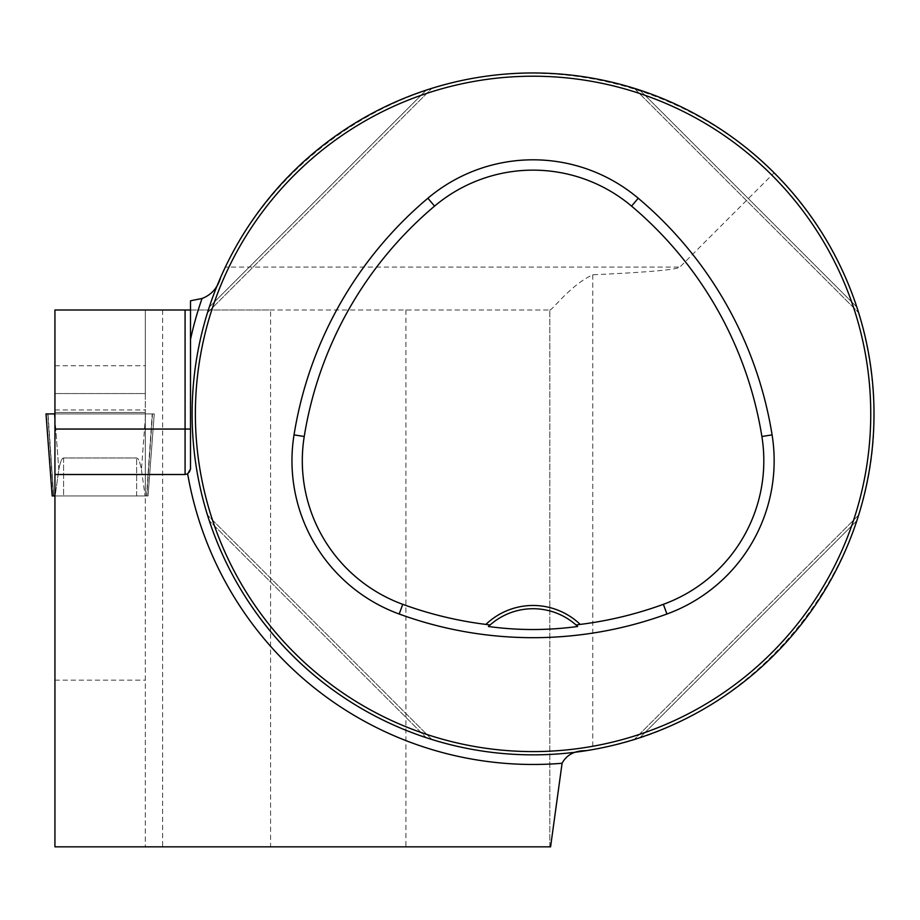 <?xml version="1.0" encoding="UTF-8"?>
<svg xmlns="http://www.w3.org/2000/svg" width="920" height="920" viewBox="0 0 920 920"><rect width="100%" height="100%" fill="white"/><g stroke="black" fill="none" stroke-linecap="round" stroke-linejoin="round"><path stroke-width="0.69" stroke-dasharray="4.6 3.45" d="M162.621 309.994L162.621 846.848L270.583 846.848L270.583 309.994L54.935 309.994L54.935 393.565L145.302 393.565L145.302 309.994L145.302 846.848L54.935 846.848L54.935 495.937L145.302 495.937L54.935 495.937L54.935 393.565L54.935 495.937L53.693 495.937L54.935 495.937L54.935 413.908L145.302 413.908L145.302 495.937L145.302 393.565L54.935 393.565L145.302 393.565L145.302 412.459L145.302 393.565L54.935 393.565L54.935 412.459L145.302 412.459L145.302 413.908L54.935 413.908L152.501 413.908L46.011 413.908L47.736 413.908L53.406 495.937L52.187 495.937L53.693 495.937L47.736 413.908L53.693 495.937L48.024 413.908L54.935 413.908L54.935 412.459L145.302 412.459L145.302 495.937L146.544 495.937L145.302 495.937L145.302 846.848M549.838 846.848L549.838 309.994L549.838 846.848L270.583 846.848M190.498 300.794L190.498 309.994L549.838 309.994L270.583 309.994M549.838 309.994L549.838 309.994C552.011 310.615 570.607 284.855 592.756 274.792C648.071 272.239 677.12 269.675 679.88 267.076L225.354 267.076C272.538 168.774 367.908 96.588 475.341 77.878C582.866 59.673 696.854 95.887 774.145 172.822L679.88 267.076M592.756 274.792L592.756 749.581C751.352 723.867 876.449 574.551 874 413.908C872.482 320.378 839.201 240.028 774.145 172.822M220.662 277.345A340.94 340.94 0 0 0 586.132 750.685A340.94 340.94 0 0 1 220.662 277.345L225.354 267.076M856.831 520.72L639.883 737.679L856.831 520.72C823.918 621.92 741.071 704.766 639.883 737.679C741.071 704.766 823.918 621.92 856.831 520.72L857.9 517.454M209.288 307.084L426.236 90.126L209.288 307.084C242.202 205.896 325.047 123.038 426.236 90.126C325.047 123.038 242.202 205.896 209.288 307.084L208.219 310.362M639.883 90.126L856.831 307.084L639.883 90.126C741.071 123.038 823.918 205.896 856.831 307.084C823.918 205.896 741.071 123.038 639.883 90.126L636.606 89.067M634.938 88.538L636.192 88.941M426.236 737.679C325.047 704.766 242.202 621.92 209.288 520.72C242.202 621.92 325.047 704.766 426.236 737.679L209.288 520.72L426.236 737.679M54.935 680.168L145.302 680.168M490.072 624.99A64.941 64.941 0 0 1 576.047 624.99M858.636 515.096L634.248 739.484L858.636 515.096M207.483 312.708L431.871 88.331L207.483 312.708M634.248 88.331L858.636 312.708L634.248 88.331M431.871 739.484L207.483 515.096L431.871 739.484M54.935 365.734L145.302 365.734M190.498 309.994L190.498 339.422M185.081 474.513A5.416 5.416 0 0 0 186.933 474.191A5.416 5.416 0 0 1 185.081 474.513L54.935 474.513M186.933 474.191A5.416 5.416 0 0 0 190.498 469.108A5.416 5.416 0 0 1 186.933 474.191M405.927 309.994L405.927 846.848M54.602 413.908L46 413.908L52.187 495.937L63.583 495.937L55.142 495.937L58.811 469.706L54.602 413.908L154.238 413.908L148.051 495.937L63.583 495.937L148.051 495.937L154.227 413.908L152.501 413.908L146.832 495.937L152.501 413.908M54.935 418.232L58.811 469.706C60.26 461.989 61.858 458.079 63.583 457.976L136.643 457.976L63.583 457.976C61.858 458.079 60.26 461.989 58.811 469.706L55.142 495.937M141.427 469.706L145.095 495.937L141.427 469.706C139.978 461.989 138.379 458.079 136.643 457.976C138.379 458.079 139.978 461.989 141.427 469.706L145.636 413.908L141.427 469.706M54.935 409.986L145.302 409.986M63.583 457.976L63.583 495.937L63.583 457.976M136.643 495.937L136.643 457.976L136.643 495.937M146.544 495.937L152.214 413.908L146.544 495.937M154.238 413.942L148.051 495.949L154.238 413.942M46 413.942L52.187 495.937"/><path stroke-width="1.38" d="M190.498 309.994L54.935 309.994L54.935 474.513L185.081 474.513L187.657 473.869L190.498 469.108L190.498 300.794L202.043 298.471C211.473 294.883 217.683 287.845 220.662 277.345M874 413.908A340.94 340.94 0 0 0 362.584 118.645A340.94 340.94 0 0 0 362.584 709.17A340.94 340.94 0 0 0 874 413.908M592.756 749.581L586.132 750.685C574.678 750.547 566.662 754.745 562.085 763.266L550.585 846.848L549.838 846.848M857.9 517.454L858.59 515.257M858.636 515.096L856.831 520.72M208.219 310.362L207.529 312.547M207.483 312.708L209.288 307.084M636.606 89.067L634.409 88.377M636.192 88.941L639.883 90.126M54.935 474.513L54.935 846.848L550.585 846.848M145.302 846.848L162.621 846.848M488.428 626.485A64.941 64.941 0 0 1 576.047 624.99L580.221 624.415A68.183 68.183 0 0 0 485.898 624.415L490.072 624.99L488.428 626.485C517.822 630.533 547.572 630.533 577.679 626.485L576.047 624.99A64.941 64.941 0 0 1 577.679 626.485M485.898 624.415A380.132 380.132 0 0 1 402.73 604.313A152.835 152.835 0 0 1 304.233 436.505A380.132 380.132 0 0 1 434.55 206.126A152.835 152.835 0 0 1 631.568 206.126A380.132 380.132 0 0 1 761.886 436.505A152.835 152.835 0 0 1 663.377 604.313A380.132 380.132 0 0 1 580.221 624.415M399.188 614.019A390.459 390.459 0 0 0 666.919 614.019A163.173 163.173 0 0 0 772.087 434.872A390.459 390.459 0 0 0 638.227 198.225A163.173 163.173 0 0 0 427.892 198.225A390.459 390.459 0 0 0 294.032 434.872A163.173 163.173 0 0 0 399.188 614.019L402.73 604.313M870.757 413.908A337.697 337.697 0 0 0 364.216 121.451A337.697 337.697 0 0 0 364.216 706.353A337.697 337.697 0 0 0 870.757 413.908M202.043 298.471A350.566 350.566 0 0 0 190.498 339.422L190.498 469.108M47.736 413.908L54.935 413.908L46.011 413.908L54.602 413.908L54.935 418.232M54.935 495.937L52.187 495.937L46.011 413.908L54.602 413.908M562.085 763.266A350.566 350.566 0 0 1 187.657 473.869M663.377 604.313L666.919 614.019M434.55 206.126L427.892 198.225M304.233 436.505L294.032 434.872M761.886 436.505L772.087 434.872M631.568 206.126L638.227 198.225M185.081 474.513L185.081 429.053L54.935 429.053M190.498 429.053L185.081 429.053L185.081 309.994M46 413.942L52.187 495.949"/></g></svg>
